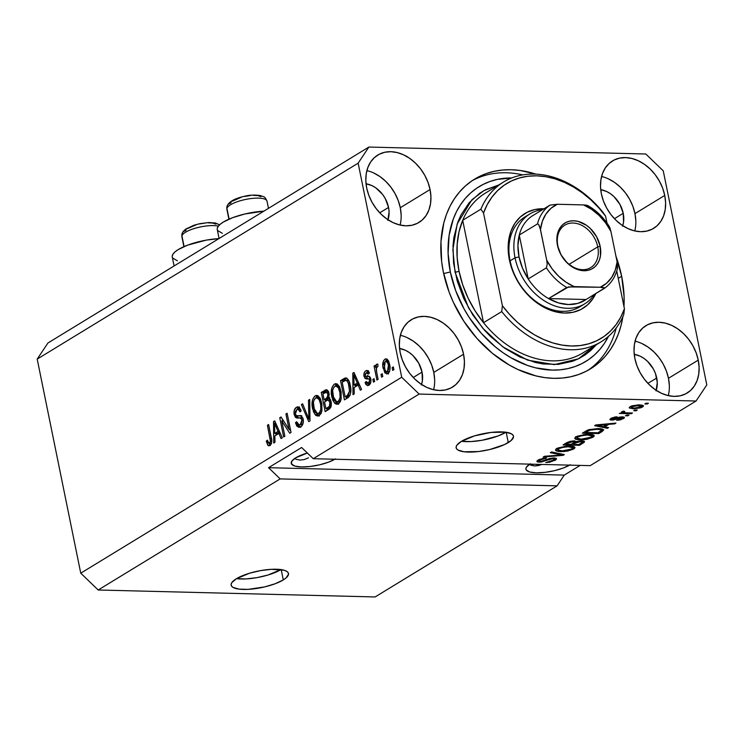 <?xml version="1.0" encoding="UTF-8"?>
<svg xmlns="http://www.w3.org/2000/svg" width="744" height="744" viewBox="0 0 744 744"><rect width="100%" height="100%" fill="white"/><g stroke="black" fill="none" stroke-linecap="round" stroke-linejoin="round"><path stroke-width="1.12" d="M281.167 569.495L268.017 575.01L256.978 577.632L246.05 578.925L236.518 578.646A29.248 8.435 168.5 0 0 281 569.597M283.287 579.929A29.248 8.435 -11.5 0 1 251.946 589.062A29.248 8.435 -11.5 0 1 231.152 585.165A29.248 8.435 -11.5 0 1 236.35 578.748L249.491 573.233L260.53 570.611L271.467 569.318L284.078 570.23L286.607 571.262L288.105 572.61L288.523 574.219L286.059 577.949L283.287 579.929L275.168 583.742L264.715 586.895L248.171 589.36L239.01 589.127L233.021 587.407L231.524 586.058L231.114 584.459L231.803 582.654L236.35 578.748A29.248 8.435 -11.5 0 1 267.691 569.606A29.248 8.435 -11.5 0 1 288.477 573.503A29.248 8.435 -11.5 0 1 283.287 579.929L281.186 569.625L283.287 579.929M506.153 432.143L498.043 435.965L481.973 440.281L471.045 441.573L461.503 441.294A29.248 8.435 168.5 0 0 505.994 432.245M508.282 442.568A29.248 8.435 -11.5 0 1 476.941 451.71A29.248 8.435 -11.5 0 1 456.146 447.814A29.248 8.435 -11.5 0 1 461.345 441.397L474.486 435.882L491.114 432.422L505.613 432.19L511.602 433.91L513.1 435.259L513.518 436.858L511.054 440.588L504.599 444.531L489.71 449.543L478.504 451.543L464.005 451.775L458.016 450.055L456.518 448.706L456.109 447.107L456.797 445.303L461.345 441.397A29.248 8.435 -11.5 0 1 492.686 432.255A29.248 8.435 -11.5 0 1 513.472 436.151A29.248 8.435 -11.5 0 1 508.282 442.568L506.18 432.273L508.282 442.568M308.481 457.839L304.212 459.569L308.481 457.839M300.139 460.08L304.212 459.569L300.139 460.08L296.428 459.374L300.139 460.08M294.652 458.499L296.428 459.374L294.652 458.499M334.884 459.253A24.868 7.17 -11.5 0 1 308.379 466.683A24.868 7.17 -11.5 0 1 291.239 463.317A24.868 7.17 -11.5 0 1 295.647 457.858L307.356 453.012A24.868 7.17 -11.5 0 0 295.647 457.858L291.788 461.178L291.555 464.07L294.977 466.097L301.534 466.944L310.239 466.479L319.762 464.786L328.653 462.108L335.553 458.862M538.907 465.456L541.734 464.442L534.834 465.967L538.907 465.456M531.123 465.26L534.834 465.967L529.347 464.386L531.123 465.26M569.579 465.139A24.868 7.17 -11.5 0 1 543.064 472.57A24.868 7.17 -11.5 0 1 525.924 469.204A24.868 7.17 -11.5 0 1 529.719 464.135M434.254 386.527L433.613 389.735A39.488 29.574 58.6 0 0 433.789 372.4L463.568 354.228A39.488 29.574 -121.4 0 1 452.454 387.131A39.488 29.574 -121.4 0 1 400.198 352.637L399.333 345.421L399.723 338.52L401.351 332.187L404.15 326.672L408.01 322.18L412.79 318.897L418.305 316.935L424.34 316.377L430.664 317.242L437.044 319.502L443.219 323.063L448.958 327.788L454.035 333.507L458.267 339.98L461.485 346.983L463.568 354.228L464.423 361.435L464.033 368.345L462.415 374.678L459.615 380.193L455.747 384.676L450.966 387.968L445.451 389.93L439.416 390.479L433.092 389.614L426.721 387.354L420.546 383.792L414.808 379.068L409.721 373.358L405.499 366.876L402.281 359.882L400.198 352.637A39.488 29.574 -121.4 0 1 411.302 319.725A39.488 29.574 -121.4 0 1 463.568 354.228L433.789 372.4A39.488 29.574 58.6 0 0 400.374 335.302M668.949 392.413L668.298 395.622A39.488 29.574 58.6 0 0 668.475 378.296L698.253 360.115A39.488 29.574 -121.4 0 1 687.149 393.027A39.488 29.574 -121.4 0 1 634.883 358.524L634.028 351.308L634.418 344.407L636.036 338.074L638.836 332.559L642.704 328.067L647.485 324.784L653 322.822L659.035 322.264L665.359 323.129L671.73 325.388L677.905 328.95L683.643 333.684L688.73 339.394L692.962 345.876L696.17 352.87L698.253 360.115L699.118 367.322L698.728 374.232L697.1 380.565L694.301 386.08L690.441 390.572L685.661 393.855L680.146 395.817L674.111 396.375L667.787 395.501L661.407 393.251L655.241 389.689L649.493 384.955L644.416 379.245L640.184 372.763L636.966 365.769L634.883 358.524A39.488 29.574 -121.4 0 1 645.997 325.612A39.488 29.574 -121.4 0 1 698.253 360.115L668.475 378.296A39.488 29.574 58.6 0 0 635.069 341.189M635.441 227.729L634.79 230.947A39.488 29.574 58.6 0 0 634.967 213.612L664.745 195.43A39.488 29.574 -121.4 0 1 653.641 228.343A39.488 29.574 -121.4 0 1 601.385 193.84L600.52 186.632L600.91 179.722L602.538 173.389L605.337 167.874L609.197 163.392L613.977 160.1L619.492 158.147L625.527 157.589L631.851 158.453L638.222 160.713L644.397 164.275L650.135 169L655.222 174.71L659.454 181.192L662.672 188.185L664.745 195.43L665.61 202.647L665.22 209.548L663.601 215.881L660.802 221.405L656.933 225.888L652.153 229.171L646.638 231.133L640.603 231.691L634.279 230.826L627.908 228.566L621.733 225.004L615.995 220.28L610.908 214.56L606.676 208.088L603.458 201.085L601.385 193.84A39.488 29.574 -121.4 0 1 612.489 160.937A39.488 29.574 -121.4 0 1 664.745 195.43L634.967 213.612A39.488 29.574 58.6 0 0 601.561 176.505M400.756 221.842L400.105 225.06A39.488 29.574 58.6 0 0 400.281 207.725L430.06 189.543A39.488 29.574 -121.4 0 1 418.956 222.456A39.488 29.574 -121.4 0 1 366.69 187.953L365.834 180.745L366.215 173.836L367.843 167.502L370.642 161.987L374.502 157.495L379.291 154.213L384.806 152.25L390.842 151.692L397.166 152.567L403.536 154.817L409.712 158.379L415.45 163.113L420.527 168.823L424.759 175.305L427.977 182.299L430.06 189.543L430.925 196.76L430.534 203.661L428.907 209.994L426.107 215.509L422.248 220.001L417.468 223.284L411.953 225.246L405.917 225.804L399.593 224.939L393.213 222.679L387.038 219.117L381.3 214.384L376.222 208.673L371.991 202.191L368.773 195.198L366.69 187.953A39.488 29.574 -121.4 0 1 377.803 155.04A39.488 29.574 -121.4 0 1 430.06 189.543L400.281 207.725A39.488 29.574 58.6 0 0 366.866 170.618M218.885 238.619A33.936 9.784 168.5 0 0 172.264 256.996L174.087 265.961M615.976 256.345A111.154 83.254 -121.4 0 1 621.659 276.275A111.154 83.254 -121.4 0 1 623.974 306.528L624.086 296.577L621.659 276.275L618.236 278.358L621.659 276.275L615.799 255.88M622.886 316.656A111.154 83.254 -121.4 0 1 590.392 368.912A111.154 83.254 -121.4 0 1 443.294 271.793L441.638 261.581L440.969 241.614L443.815 222.893L446.53 214.226L450.074 206.135L454.407 198.704L459.494 191.989L465.279 186.074L471.724 180.997L478.736 176.821L486.278 173.575L494.267 171.306L502.619 170.023L511.258 169.734L520.093 170.46L535.885 174.133A111.154 83.254 -121.4 0 0 474.551 179.155A111.154 83.254 -121.4 0 0 443.294 271.793L449.144 292.187L453.291 302.166L463.828 321.222L476.997 338.474L492.296 353.242L509.147 364.96L517.945 369.536L535.885 375.887L544.85 377.608L553.694 378.333L562.334 378.045L570.685 376.762L578.665 374.492L586.207 371.247L593.228 367.071L599.664 361.993L605.449 356.078L610.536 349.364L614.87 341.933L618.413 333.842L621.128 325.175L622.988 316.014M387.819 220.308L389.093 211.975L388.545 207.427L385.215 198.462L382.546 194.379L375.739 187.814L371.842 185.563L366.048 183.796A24.868 18.619 -121.4 0 1 388.545 207.427L379.738 212.803L388.545 207.427A24.868 18.619 -121.4 0 1 388.015 219.768M622.514 226.195L623.537 222.205L623.24 213.314L619.901 204.349L614.042 196.676L610.424 193.7L606.537 191.459L600.734 189.683A24.868 18.619 -121.4 0 1 623.24 213.314L614.423 218.699L623.24 213.314A24.868 18.619 -121.4 0 1 622.7 225.665M656.013 390.879L657.287 382.537L655.436 373.442L653.409 369.033L647.54 361.352L643.932 358.376L640.045 356.134L634.241 354.358A24.868 18.619 -121.4 0 1 656.738 377.999L647.931 383.374L656.738 377.999A24.868 18.619 -121.4 0 1 656.208 390.34M421.327 384.983L422.35 381.002L422.053 372.112L418.714 363.146L412.855 355.465L409.237 352.489L405.35 350.247L399.547 348.471A24.868 18.619 -121.4 0 1 422.053 372.112L413.246 377.487L422.053 372.112A24.868 18.619 -121.4 0 1 421.513 384.453M557.098 485.851L280.172 478.904L98.189 590.001L375.125 596.948L557.098 485.851L375.125 596.948L98.189 590.001L280.172 478.904L268.547 467.688L301.636 447.497L313.252 458.704L590.187 465.651L696.068 401.016L419.132 394.069L313.252 458.704L419.132 394.069L401.704 377.245L358.143 163.168L37.2 359.101L80.752 573.178L401.704 377.245L80.752 573.178L98.189 590.001L80.752 573.178L37.2 359.101L358.143 163.168L368.875 147.052L645.811 153.999L663.248 170.822L706.8 384.899L696.068 401.016L590.187 465.651L313.252 458.704L301.636 447.497L268.547 467.688L564.259 475.109L557.098 485.851L280.172 478.904L268.547 467.688L564.259 475.109L557.098 485.851M554.057 457.96L556.252 458.397L556.084 459.671L549.779 462.21L545.771 462.536L552.773 460.527L554.289 459.42L553.471 458.741L550.448 459.011L541.176 462.089L537.689 461.996L536.917 461.513L537.103 460.806L543.204 458.239L546.589 457.969L539.884 460.164L539.279 461.178L540.972 461.447L549.732 458.509L554.057 457.96L540.507 461.447L539.168 461.001L540.079 460.043L546.589 457.969L538.126 460.015L536.87 461.401L539.261 462.182L552.904 458.695L554.336 459.178L553.369 460.201L545.771 462.536L555.191 460.313L554.717 457.997L555.191 460.313L556.568 458.797L554.057 457.96M551.564 451.943L564.352 454.584L563.106 455.337L543.213 457.039L544.45 456.286L561.739 454.956L550.318 452.705L551.564 451.943L550.318 452.705L561.739 454.956L544.45 456.286L543.213 457.039L563.106 455.337L564.352 454.584L551.564 451.943M573.652 449.041L564.947 451.459L559.386 451.562L556.047 450.873L555.647 449.581L558.028 447.981L566.64 446.093L574.201 446.698L574.935 447.851L573.652 449.041L574.545 446.893L569.83 446.028L556.8 448.613L555.48 450.213L560.855 451.636L567.663 451.059L567.533 450.446L567.663 451.059L573.652 449.041L573.103 446.344L573.652 449.041M592.903 437.286L584.198 439.704L578.637 439.816L575.298 439.118L574.898 437.825L577.279 436.226L585.891 434.338L593.452 434.942L594.186 436.096L592.903 437.286L593.796 435.147L589.081 434.273L576.051 436.858L574.731 438.458L580.106 439.881L586.914 439.304L586.784 438.69L586.914 439.304L592.903 437.286L592.354 434.598L592.903 437.286M604.705 426.824L608.601 427.567L607.355 428.33L594.623 425.661L595.795 424.945L615.92 423.094L614.674 423.857L608.75 424.35L604.705 426.824L608.75 424.35L614.674 423.857L615.92 423.094L595.795 424.945L594.623 425.661L607.355 428.33L608.601 427.567L604.705 426.824L604.491 425.735L604.705 426.824M646.062 403.202L648.415 403.267L647.206 404.001L644.862 403.936L646.062 403.202L644.862 403.936L647.206 404.001L648.415 403.267L646.062 403.202M639.459 404.857L643.421 405.675L642.89 406.754L640.538 407.87L633.665 408.819L629.266 407.972L629.805 406.912L632.121 405.806L638.91 404.848L630.159 406.68L629.21 407.824L633.116 408.809L642.537 406.987L642.146 405.089L642.537 406.987L643.495 405.843L639.459 404.857M634.939 410L637.283 410.056L636.074 410.79L633.73 410.735L634.939 410L633.73 410.735L636.074 410.79L637.283 410.056L634.939 410M621.733 411.823L622.43 412.743L622.189 411.59L622.43 412.743L619.315 413.432L631.265 413.729L631.107 412.957L631.265 413.729L632.465 412.994L626.271 412.836L632.465 412.994L631.265 413.729L619.315 413.432L622.43 412.743L621.51 411.99L623.5 411.144L624.755 411.46L623.537 412.483L626.271 412.836L624.049 412.65L623.732 411.953L624.755 411.46L623.5 411.144L621.417 412.223M626.662 415.05L629.006 415.106L627.806 415.84L625.462 415.784L626.662 415.05L625.462 415.784L627.806 415.84L629.006 415.106L626.662 415.05M622.365 416.854L624.216 417.207L624.244 418.016L620.329 419.886L616.655 420.341L621.38 418.798L622.384 418.007L621.779 417.617L613.13 420.044L610.461 419.969L610.126 419.021L614.581 417.068L617.101 416.817L612.693 418.426L611.977 419.039L612.647 419.384L619.017 417.235L622.365 416.854L612.647 419.384L612.693 418.426L617.101 416.817L610.945 418.407L609.894 419.532L611.68 420.118L621.454 417.598L622.384 417.914L621.742 418.593L616.655 420.341L623.37 418.686L623.007 416.891L623.37 418.686L624.439 417.514L622.365 416.854M598.297 428.581L601.98 428.925L603.747 429.939L598.781 433.566L582.347 433.148L589.006 429.604L598.297 428.581L587.76 430.041L582.347 433.148L598.781 433.566L602.194 431.474L601.664 428.87L602.194 431.474L603.737 429.865L598.297 428.581M576.154 441.75L573.996 440.876L566.696 442.708L563.096 444.903L579.529 445.312L579.306 444.233L579.529 445.312L584.561 441.685L581.771 440.876L584.124 441.257L584.44 442.085L579.529 445.312L563.096 444.903L569.978 441.35L574.489 440.894L576.154 441.75L581.771 440.876L576.144 441.564M47.932 342.984L368.875 147.052L47.932 342.984L37.2 359.101L47.932 342.984M281.753 420.937L284.868 436.235L283.659 436.97L279.753 417.756L281.037 416.975L289.035 429.307L285.919 413.99L287.128 413.255L291.034 432.469L289.742 433.25L281.753 420.937L289.742 433.25L291.034 432.469L287.128 413.255L285.919 413.99L289.035 429.307L281.037 416.975L279.753 417.756L283.659 436.97L284.868 436.235L281.753 420.937L283.641 420.983L281.753 420.937M297.107 415.905L300.595 415.84L296.149 415.626L295.377 413.906L296.949 409.507L298.8 407.34L296.447 407.284C294.41 408.67 293.648 411.107 294.159 414.594L295.563 414.631L294.159 414.594L297.209 418.054L300.139 417.812L301.99 419.839L303.31 419.867L301.99 419.839L300.316 424.554L302.659 424.61L299.144 424.908L296.633 421.755L295.48 422.741L296.949 422.778L295.48 422.741L298.986 427.391L300.669 426.861C302.864 425.41 303.701 422.797 303.18 419.039L303.245 422.685L301.673 426.061L299.069 427.391L296.81 426.07L295.48 422.741L296.633 421.755L297.833 424.312L299.767 424.815L301.608 423.187L302.055 420.202L300.957 418.016L296.744 418.016L295.368 417.263L294.066 414.045L294.336 410.139L296.447 407.284L297.898 406.791L299.321 407.256L301.171 410.846L300.027 411.832L298.818 409.46L297.172 409.377L295.554 411.153L295.312 413.571L296.391 415.784L301.367 415.831L303.18 419.039L300.278 415.533M309.727 399.454L309.997 420.89L308.751 421.653L301.376 404.55L302.613 403.797L308.853 419.067L308.481 400.216L309.727 399.454L308.481 400.216L308.853 419.067L302.613 403.797L301.376 404.55L308.751 421.653L309.997 420.89L309.727 399.454M318.73 415.803L317.456 414.724L315.103 414.668L317.539 416.073L319.13 415.598L316.023 415.524L313.568 412.074L312.08 405.136L312.62 399.593L314.861 396.059L316.209 395.455L317.93 395.752L320.227 398.384L321.892 403.88L321.761 411.413L320.906 413.664L319.13 415.598L321.947 410.576L321.715 402.96L316.712 395.417L315.131 395.882C312.136 398.858 311.29 403.164 312.592 408.791L315.103 414.668L317.456 414.724L316.526 413.385M337.981 404.057L336.707 402.969L334.354 402.913L336.79 404.317L338.381 403.843L335.274 403.769L332.819 400.328L331.331 393.381L331.871 387.838L334.112 384.304L335.46 383.699L337.181 383.997L339.478 386.629L341.143 392.125L341.012 399.658L340.157 401.918L338.381 403.843L341.198 398.831L340.966 391.204L335.963 383.662L334.382 384.127C331.387 387.103 330.541 391.409 331.843 397.036L334.354 402.913L336.707 402.969L335.777 401.639M354.088 387.522L354.246 393.874L353 394.636L352.786 373.172L353.958 372.456L361.565 389.41L360.319 390.172L358.143 385.048L354.088 387.522L358.143 385.048L360.319 390.172L361.565 389.41L353.958 372.456L352.786 373.172L353 394.636L354.246 393.874L354.088 387.522M393.344 366.922L393.902 369.666L392.702 370.4L392.144 367.657L393.344 366.922L392.144 367.657L392.702 370.4L393.902 369.666L393.344 366.922M389.596 364.281L390.014 368.968L389.224 372.102L387.075 373.944L384.834 372.818L382.788 365.769L383.579 360.673L385.113 359.054L386.871 359.045L388.489 360.831L389.596 364.281L386.062 358.831L384.918 359.166C382.779 361.286 382.193 364.355 383.16 368.373L386.741 373.972L387.866 373.637C390.023 371.47 390.6 368.345 389.596 364.281M382.221 373.721L382.779 376.464L381.57 377.199L381.012 374.455L382.221 373.721L381.012 374.455L381.57 377.199L382.779 376.464L382.221 373.721M376.641 372.065L378.11 379.31L376.91 380.044L374.065 366.067L375.274 365.332L375.72 367.564L376.166 364.783L377.292 364.067L377.924 364.272L377.887 366.541L376.399 367.778L376.641 372.065L376.269 369.08L377.013 366.792L377.887 366.541L377.924 364.272L376.641 364.216L375.72 367.564L375.274 365.332L374.065 366.067L376.91 380.044L378.11 379.31L376.641 372.065M374.093 378.677L374.651 381.421L373.451 382.156L372.893 379.412L374.093 378.677L372.893 379.412L373.451 382.156L374.651 381.421L374.093 378.677M366.68 372.595L368.206 370.856L365.853 370.8C364.244 371.823 363.621 373.702 364.002 376.418L366.346 376.473L367.917 378.901L366.346 376.473L364.002 376.418L366.513 378.975L370.782 379.022L370.875 381.886L369.889 384.313L367.713 385.634L365.936 384.509L365.072 382.5L366.225 381.523L367.145 383.216L368.531 383.197L369.508 382.025L369.647 380.072L368.959 378.91L365.044 378.519L363.872 375.553L364.169 372.949L365.36 371.163L366.913 370.419L368.438 371.042L369.415 373.116L368.261 374.102L367.471 372.698L366.597 372.623L365.378 373.711L365.109 375.181L365.76 376.325L369.163 376.297L370.279 377.431L370.782 379.003L369.117 378.975L369.647 380.072L368.531 383.197L367.75 383.439L370.41 383.458M350.266 385.392L350.833 390.786L350.052 395.297L348.35 397.436L344.426 399.872L340.519 380.658L344.723 378.166L346.546 378.054L348.648 380.389L350.266 385.392C349.624 381.179 348.099 378.687 345.69 377.896L340.519 380.658L344.426 399.872L347.839 397.789C350.824 395.083 351.633 390.953 350.266 385.392M331.099 401.667L330.634 407.526L325.175 411.627L321.269 392.413L326.114 389.707L328.383 391.279L329.183 394.348L328.541 397.928L330.169 399.1L331.099 401.667L328.541 397.928L329.015 393.111L326.421 389.689L321.269 392.413L325.175 411.627L328.736 409.451C330.968 408.056 331.759 405.461 331.099 401.667M274.834 435.91L274.992 442.262L273.736 443.024L273.532 421.56L274.703 420.844L282.311 437.798L281.065 438.56L278.879 433.436L274.834 435.91L278.879 433.436L281.065 438.56L282.311 437.798L274.703 420.844L273.532 421.56L273.736 443.024L274.992 442.262L274.834 435.91M269.57 443.331L271.514 443.377L269.57 443.331C268.398 443.387 267.682 442.327 267.403 440.16L266.25 441.146L267.663 441.183L266.25 441.146L267.887 445.358L269.97 445.61L268.37 445.758L266.25 441.146L267.403 440.16L268.965 443.452L269.942 442.996L270.463 441.499L267.422 425.28L268.621 424.545L271.718 440.774L271.523 443.312L269.97 445.61C271.811 443.75 272.248 441.08 271.281 437.593L268.621 424.545L267.422 425.28L270.472 441.146L269.096 443.461L271.467 443.526M580.162 465.4L564.259 475.109L580.162 465.4M645.811 153.999L368.875 147.052L358.143 163.168L401.704 377.245L419.132 394.069L696.068 401.016L706.8 384.899L663.248 170.822L645.811 153.999M393.502 367.694L392.144 367.657L393.502 367.694M387.912 373.6L387.196 372.902M384.536 368.41L383.16 368.373L384.536 368.41M385.801 360.989L387.215 359.259M387.159 359.222L384.918 359.166L387.159 359.222M387.857 373.553L388.619 373.962M387.271 359.222L385.68 361.277M388.191 361.045L388.74 361.147M389.568 371.814L388.74 371.768M386.787 362.365L387.159 361.686M385.299 361.175L384.053 364.039L384.955 369.787L386.396 371.712L389.419 371.665L387.485 371.619L388.731 368.754L388.424 365.155L389.763 365.183L388.424 365.155L387.336 361.984L386.387 361.091L385.299 361.175C386.945 360.924 387.987 362.254 388.424 365.155L387.485 371.619C385.838 371.87 384.788 370.54 384.36 367.629L385.299 361.175L388.619 361.1M387.485 371.619L389.335 371.861M382.37 374.483L381.012 374.455L382.37 374.483M375.422 366.104L374.065 366.067L375.422 366.104M376.464 367.583L375.72 367.564L376.464 367.583M377.878 364.244L376.641 364.216L377.878 364.244M377.924 364.272L376.641 364.216M374.251 379.44L372.893 379.412L374.251 379.44M368.531 383.197L370.503 383.244L368.531 383.197L366.225 381.523L365.072 382.5L366.615 382.546L365.072 382.5L367.601 385.634L368.847 385.243L367.722 383.439M370.94 380.11L369.647 380.072L370.94 380.11M367.824 378.901L369.117 378.975M368.847 385.243C370.596 384.062 371.237 381.979 370.782 379.003L368.568 376.232L367.276 376.306L369.322 376.352L365.76 376.325L365.146 375.404L366.308 372.772L368.261 374.102L369.415 373.116L367.127 370.41L365.853 370.8L368.243 370.838M366.308 372.772L369.359 372.604M367.49 375.46L368.754 376.436M368.438 376.436L365.76 376.325M368.113 376.39L369.015 376.418M367.703 383.393L368.94 385.318M368.466 370.717L366.513 373.014M366.932 378.036L367.387 378.575M370.531 383.42L369.489 383.281M355.269 386.806L355.251 385.067L355.269 386.806M354.302 373.209L352.786 373.172L354.302 373.209M359.631 385.085L358.143 385.048L359.631 385.085M358.933 383.532L356.376 385.094L354.032 385.029L353.781 374.809L355.028 374.846L353.781 374.809L355.241 378.361L356.627 378.389L355.241 378.361L357.287 383.048L358.729 383.086L357.287 383.048L354.032 385.029L356.376 385.094L358.933 383.532M346.499 398.607L346.155 396.915L346.499 398.607M346.527 378.491L342.863 380.723L343.049 381.635L342.863 380.723L340.519 380.658L342.863 380.723L346.127 378.724L343.784 378.668L346.955 378.278M350.033 395.389L347.513 396.952L345.169 396.896L342.175 382.174L345.923 380.314L348.871 380.593M348.704 380.5L345.923 380.314C347.588 381.17 348.629 383.095 349.057 386.099L350.415 386.127L349.057 386.099L349.559 391.074L350.824 391.102L349.559 391.074L347.234 395.631L349.996 395.417M348.266 380.37L345.486 380.351L342.175 382.174L345.169 396.896L347.513 396.952L349.587 395.687L347.234 395.631L345.169 396.896L348.527 394.553L349.559 391.074L348.369 383.448L347.076 381.012L345.923 380.314M333.219 397.073L331.843 397.036L333.219 397.073M337.264 383.913L334.819 386.387L336.725 384.183L334.382 384.127L337.134 383.969M335.498 401.118L338.632 404.308M337.664 386.201L339.552 386.536M340.464 401.528L339.05 402.002M336.762 401.946L340.268 401.658L336.762 401.946L333.052 396.338C331.964 392.014 332.559 388.694 334.847 386.368L335.972 386.034L338.371 387.847L340.036 387.884L338.371 387.847L339.757 391.883L341.105 391.911L339.757 391.883C340.761 396.096 340.148 399.333 337.916 401.602L340.306 401.63M339.357 386.406L335.972 386.034M327.248 410.363L326.904 408.67L327.248 410.363M325.426 401.379L325.082 399.686L325.426 401.379M327.509 390.107L323.612 392.469L323.798 393.39L323.612 392.469L321.269 392.413L323.612 392.469L327.202 390.284L324.858 390.219L327.481 390.116M330.95 407.061L328.262 408.707L325.918 408.642L324.551 401.909L326.765 400.551L328.178 400.021L329.89 402.42L331.229 402.458L329.89 402.42L329.425 406.233L331.089 406.28L329.425 406.233L328.309 407.191L330.81 407.145M329.155 398.031L326.439 399.723L324.096 399.668L322.924 393.92L326.43 392.079L327.872 394.162L329.173 394.199L327.872 394.162L327.36 397.463L328.727 397.491L327.36 397.463L326.216 398.366L328.56 398.421L329.713 397.519M326.216 398.366L324.096 399.668L326.439 399.723L328.56 398.421L326.216 398.366L327.974 395.957L327.695 393.474L326.672 392.116L322.924 393.92L324.096 399.668L326.216 398.366M330.652 400.095L327.704 400.105L324.551 401.909L325.918 408.642L328.262 408.707L330.652 407.247L328.309 407.191L325.918 408.642L329.164 406.54L329.955 404.959L329.704 401.686L328.178 400.021M313.968 408.828L312.592 408.791L313.968 408.828M318.014 395.668L315.568 398.142L317.474 395.938L315.131 395.882L317.883 395.724M316.247 412.864L319.381 416.063M318.413 397.956L320.301 398.282M321.213 413.273L319.799 413.748M317.511 413.692L321.017 413.413L317.511 413.692L313.801 408.093C312.713 403.769 313.317 400.449 315.596 398.114L316.721 397.789L319.12 399.593L320.785 399.64L319.12 399.593L320.506 403.629L321.854 403.667L320.506 403.629C321.51 407.852 320.897 411.088 318.664 413.357L321.055 413.385M320.106 398.161L316.721 397.789M309.969 419.104L308.853 419.067L309.969 419.104M302.938 404.597L301.376 404.55L302.938 404.597M309.932 415.757L308.741 415.729L309.932 415.757M309.737 400.253L308.481 400.216L309.737 400.253M300.204 427.112L298.4 424.722M299.144 424.908L302.659 424.619M302.873 417.905L300.139 417.812M298.567 417.942L296.856 415.896M296.949 409.507L298.028 409.163L300.027 411.832L301.171 410.846L298.028 406.791L296.447 407.284L299.162 407.145M300.706 409.274L298.028 409.163M300.464 415.543L298.251 415.784L301.171 415.738M298.158 424.043L299.162 426.135L300.716 427.344M301.701 415.654L299.265 415.952M299.507 406.996L297.572 408.428L296.679 410.195M296.763 415.626L297.135 416.51M297.665 417.272L298.781 418.007M302.278 417.868L302.799 417.896M302.668 424.61L300.437 424.592M282.739 420.964L282.339 418.984L282.739 420.964M281.576 417.803L279.753 417.756L281.576 417.803M290.393 429.334L289.035 429.307L290.393 429.334M287.277 414.027L285.919 413.99L287.277 414.027M290.802 431.325L289.5 429.316L290.802 431.325M276.005 435.194L275.987 433.454L276.005 435.194M275.038 421.597L273.532 421.56L275.038 421.597M280.367 433.473L278.879 433.436L280.367 433.473M279.67 431.92L277.121 433.482L274.769 433.417L274.517 423.197L275.773 423.224L274.517 423.197L275.987 426.749L277.363 426.777L275.987 426.749L278.024 431.436L279.474 431.474L278.024 431.436L274.769 433.417L277.121 433.482L279.67 431.92M267.887 445.358L270.23 445.414L269.198 443.471L270.23 445.414L267.887 445.358M271.737 441.173L270.472 441.146L271.737 441.173M271.448 438.514L270.109 438.476L271.448 438.514M268.779 425.317L267.422 425.28L268.779 425.317M353.781 374.809L354.032 385.029L357.287 383.048L353.781 374.809M338.371 387.847L336.753 386.22L335.079 386.248L333.405 388.005L332.652 390.637L333.74 398.803L334.819 400.793L336.707 401.937L338.678 400.951L340.073 397.445L339.887 392.553L338.371 387.847M319.12 399.593L317.502 397.975L315.828 397.993L314.154 399.761L313.401 402.383L314.489 410.548L315.568 412.548L317.456 413.692L319.427 412.706L320.822 409.2L320.636 404.308L319.12 399.593M274.517 423.197L274.769 433.417L278.024 431.436L274.517 423.197M264.027 211.138L244.832 213.993L232.705 217.648L223.293 222.075L220.066 224.381L218.02 226.613L217.211 228.706M217.694 230.566L222.363 233.328M263.887 211.147A33.936 9.784 168.5 0 0 217.257 229.524L219.089 238.499M219.024 238.61L206.348 240.107L187.702 245.12L178.29 249.547L175.073 251.844L173.017 254.085L172.217 256.168M172.692 258.038L177.37 260.791M405.926 156.175L406.568 156.119M407.433 156.779L406.633 156.798M647.048 403.229L647.206 404.001L647.048 403.229M632.949 407.991L633.116 408.809L632.949 407.991M631.098 406.196L631.331 407.359L631.833 406.736L631.47 407.582L634.307 408.075C631.796 408.103 630.977 407.656 631.833 406.736L631.675 405.964L631.833 406.736L638.371 405.592L638.222 404.848L638.371 405.592C640.882 405.564 641.709 406.01 640.854 406.922L634.307 408.075L638.529 407.74L641.356 406.326L640.854 406.922M635.925 410.028L636.074 410.79L635.925 410.028M623.565 411.162L623.732 411.953L623.565 411.162M624.049 412.65L623.732 411.953M627.648 415.078L627.806 415.84L627.648 415.078M621.305 416.873L621.454 417.598L621.305 416.873M619.947 417.031L620.096 417.737L619.947 417.031M618.115 417.533L618.301 418.407L618.115 417.533M611.289 418.202L611.68 420.118L611.289 418.202M615.976 416.882L616.116 417.561L615.976 416.882M612.535 417.644L612.693 418.426L612.535 417.644M612.647 419.384L612.693 418.426M607.141 427.288L607.355 428.33L607.141 427.288M614.544 423.224L614.674 423.857L614.544 423.224M608.639 423.764L608.75 424.35L608.639 423.764M603.179 426.535L596.818 424.852L596.921 425.345L600.957 425.029L600.845 424.48L600.957 425.029L606.434 424.545L606.323 423.978L606.434 424.545L603.179 426.535L606.434 424.545L596.921 425.345L603.179 426.535M598.557 432.478L598.781 433.566L598.557 432.478M598.064 432.776L585.472 432.459L585.258 431.381L585.472 432.459L587.509 431.222L587.304 430.237L587.509 431.222L589.471 430.227L589.322 429.511L589.471 430.227L597.069 429.316L596.921 428.572L597.069 429.316L600.622 429.697L600.417 428.702L601.459 430.227L598.064 432.776L601.431 430.432L600.622 429.697L597.069 429.316L590.42 429.939L585.472 432.459L598.064 432.776M579.939 439.081L580.106 439.881L579.939 439.081M575.596 436.709L576.107 436.83M594.224 435.705L593.796 435.147M592.28 434.58L591.703 434.896M591.182 435.147L592.345 434.543M581.334 439.146L576.981 438.095L577.986 436.905L577.8 436.012L577.986 436.905L583.612 435.221L583.482 434.598L583.612 435.221L587.825 435.008L587.676 434.264L587.825 435.008L591.945 436.068L590.969 437.24L581.334 439.146L588.932 438.142L591.341 436.998L591.871 435.891L587.341 434.998L580.478 435.872L577.79 437.026L576.981 438.095L581.334 439.146M583.091 443.136L582.645 440.922L583.091 443.136M571.132 444.335L566.221 444.214L566.007 443.126L566.221 444.214L568.193 443.015L567.988 442.02L568.193 443.015L573.066 441.62L572.917 440.894L574.284 442.317L571.132 444.335L574.387 442.168L572.75 441.611L569.625 442.234L566.221 444.214L571.132 444.335M574.191 440.885L574.284 442.317M578.813 444.531L573.047 444.391L572.834 443.303L573.047 444.391L575.27 443.033L574.842 440.932L575.27 443.033L580.58 441.611L580.441 440.894L582.161 442.355L578.813 444.531L582.161 442.355L580.58 441.611L576.87 442.215L573.047 444.391L578.813 444.531M582.003 440.885L582.161 442.355M560.688 450.836L560.855 451.636L560.688 450.836M556.345 448.455L556.856 448.576M574.973 447.46L574.545 446.893M573.029 446.335L572.452 446.651M571.931 446.902L573.094 446.298M562.083 450.901L557.73 449.85L558.735 448.651L558.549 447.758L558.735 448.651L564.361 446.977L564.231 446.344L564.361 446.977L568.574 446.763L568.425 446.019L568.574 446.763L572.694 447.814L571.718 448.995L562.083 450.901L569.681 449.888L572.09 448.753L572.62 447.637L568.091 446.753L561.227 447.618L558.735 448.651L557.73 449.85L562.083 450.901M562.892 454.277L563.106 455.337L562.892 454.277M561.553 454.007L561.739 454.956L561.553 454.007M559.451 453.57L559.655 454.575L559.451 453.57M552.755 457.988L552.904 458.695L552.755 457.988M546.738 459.606L546.896 460.387L546.738 459.606M538.749 459.662L539.261 462.182L538.749 459.662M545.454 457.988L545.603 458.704L545.454 457.988M539.902 459.141L540.079 460.043L539.902 459.141M641.077 404.941L641.356 406.298L636.799 405.601L631.833 406.736M570.239 464.749L563.338 467.995L554.457 470.673L544.934 472.366L536.229 472.831L529.663 471.984L526.24 469.966L525.887 468.599L526.482 467.074L530.342 463.745M401.146 214.942L400.281 207.725L398.198 200.48L394.98 193.487L390.749 187.004L385.671 181.294L379.933 176.56L373.758 172.999M635.832 220.828L634.967 213.612L632.893 206.367L629.675 199.373L625.444 192.891L620.356 187.181L614.618 182.447L608.443 178.886M669.34 385.504L668.475 378.296L666.391 371.051L663.183 364.048L658.952 357.576L653.864 351.856L648.126 347.132L641.951 343.57M434.645 379.617L433.789 372.4L431.706 365.164L428.488 358.162L424.257 351.689L419.179 345.969L413.441 341.245L407.266 337.683M218.355 226.139A20.479 5.905 168.5 0 0 196.723 227.822A20.479 5.905 168.5 0 0 181.927 235.848L184.103 246.571L181.927 235.848A4.678 4.436 -164 0 1 185.6 230.724L186.177 229.729M182.02 233.765A4.678 4.436 16 0 0 181.927 235.848A20.479 5.905 168.5 0 0 181.871 236.75L182.001 233.83L183.173 231.496L185.74 229.068L194.035 225.2L200.052 223.628L208.636 222.549L215.351 223.005L219.582 224.809M215.853 224.139L212.951 223.088L208.246 222.828M205.428 223.005L199.411 223.963M196.435 224.707L187.311 228.668M181.927 235.848A20.479 5.905 -11.5 0 1 196.686 227.841A20.479 5.905 -11.5 0 1 218.299 226.13M227.013 206.293A4.678 4.436 16 0 0 226.92 208.376A20.479 5.905 168.5 0 0 226.874 209.278L226.994 206.358C228.696 201.754 234.713 198.36 245.055 196.156C249.361 195.021 254.467 194.807 260.353 195.532C265.05 197.393 264.483 196.072 267.003 201.113A20.479 5.905 168.5 0 0 247.259 199.122A20.479 5.905 168.5 0 0 226.92 208.376L229.106 219.108L226.92 208.376A4.678 4.436 -164 0 1 230.603 203.252L231.17 202.256M260.846 196.667L257.954 195.616L253.248 195.356M250.43 195.542L244.404 196.49M241.428 197.234L232.314 201.196M226.92 208.376A20.479 5.905 -11.5 0 1 246.562 199.252A20.479 5.905 -11.5 0 1 266.873 200.722M584.728 303.822A52.657 39.432 -121.4 0 1 515.043 257.824L510.077 260.856A52.657 39.432 -121.4 0 1 524.892 216.978A52.657 39.432 -121.4 0 1 527.45 215.583A52.657 39.432 58.6 0 0 510.077 260.856L515.043 257.824A52.657 39.432 -121.4 0 1 529.858 213.947A52.657 39.432 -121.4 0 1 542.534 209.678A52.657 39.432 58.6 0 0 515.043 257.824A52.657 39.432 58.6 0 0 550.448 304.147A52.657 39.432 58.6 0 0 594.317 294.494A52.657 39.432 -121.4 0 1 584.728 303.822L579.762 306.853A52.657 39.432 -121.4 0 1 510.077 260.856L512.318 269.979L516.848 279.828L522.799 288.951L529.951 296.986L538.033 303.645L546.719 308.658L555.684 311.829L564.594 313.057L573.085 312.266L580.85 309.513L587.574 304.882L593.014 298.567L595.786 293.601A55.577 41.627 -121.4 0 1 549.658 309.913A55.577 41.627 -121.4 0 1 509.389 259.786L510.077 260.856A52.657 39.432 58.6 0 0 539.921 304.175A52.657 39.432 58.6 0 0 582.171 305.217M499.289 184.819L485.813 189.608L479.713 193.235L469.092 202.787L460.917 215.072L457.839 222.103L453.868 237.578L453.012 245.883L453.589 263.218L457.207 280.981L463.707 298.465L472.858 315.019L484.298 329.992L490.742 336.707L504.767 348.266L519.861 356.971L535.438 362.486L543.222 363.983L558.4 364.365L572.592 361.268L579.139 358.459L585.23 354.832L590.82 350.424L596.325 344.723L578.395 358.831L554.373 364.607L527.701 360.17L502.739 346.816L482.689 328.151L468.562 307.951L455.03 272.09A2.929 0.846 168.5 0 0 459.029 271.142A93.605 70.103 58.6 0 0 483.526 322.691A93.605 70.103 58.6 0 0 581.259 353.874M443.666 273.56L450.334 271.969A102.384 76.678 -121.4 0 1 511.742 177.946L497.28 179.416L489.924 181.508L482.986 184.493L476.513 188.344L470.589 193.012L465.251 198.471L460.573 204.647L456.574 211.501L453.319 218.95L449.106 235.364L448.102 253.276L450.334 271.969L443.666 273.56M522.79 174.896A111.154 83.254 58.6 0 0 472.105 180.736A111.154 83.254 -121.4 0 1 522.79 174.896M503.549 182.02L485.358 193.133A93.605 70.103 58.6 0 0 462.694 220.289L480.894 209.185A93.605 70.103 -121.4 0 1 503.549 182.02A93.605 70.103 -121.4 0 1 602.928 212.245A93.605 70.103 58.6 0 0 480.894 209.185L483.535 213.035L502.386 305.71L509.501 314.34L517.303 322.143L525.673 328.997L534.471 334.809L543.585 339.469L552.848 342.919L562.129 345.104L571.29 345.988L580.181 345.56L588.671 343.821L596.623 340.798L603.914 336.548L610.433 331.127L616.079 324.617L620.766 317.13L624.43 308.769L616.739 271.002L624.43 308.769A90.684 67.918 -121.4 0 1 502.386 305.71L501.726 311.587L483.526 322.691A93.605 70.103 58.6 0 0 582.905 352.916L601.096 341.812A93.605 70.103 -121.4 0 1 501.726 311.587A93.605 70.103 58.6 0 0 623.76 314.647A93.605 70.103 -121.4 0 1 601.096 341.812M605.57 216.104L598.455 207.474L590.662 199.671L582.292 192.808L573.485 187.004L564.38 182.336L555.108 178.886L545.826 176.7L536.666 175.817L527.775 176.254L519.293 177.993L511.342 181.006L504.051 185.265L497.531 190.687L491.877 197.188L487.19 204.684L483.535 213.035A90.684 67.918 -121.4 0 1 605.57 216.104L602.928 212.245L605.57 216.104L606.992 223.098L605.57 216.104M509.389 259.786L508.18 249.631L508.719 239.912L511.007 231.003L514.95 223.237L520.381 216.923L527.115 212.3L534.871 209.538L544.004 208.776A55.577 41.627 -121.4 0 0 509.389 259.786M623.76 314.647L624.43 308.769L623.76 314.647M616.227 327.955A111.154 83.254 -121.4 0 1 587.872 370.363A111.154 83.254 58.6 0 0 616.227 327.955M608.462 336.381L604.379 343.421L599.692 349.596L594.363 355.055L588.43 359.724L581.966 363.574L575.019 366.56L567.663 368.652L559.972 369.833L552.02 370.094L535.615 367.852L527.329 365.36L510.989 357.78L503.093 352.758L495.476 346.983L481.377 333.386L469.241 317.502L464.061 308.89L455.728 290.755L450.334 271.969A102.384 76.678 -121.4 0 0 523.311 363.835A102.384 76.678 -121.4 0 0 608.462 336.381M486.995 192.166A93.605 70.103 58.6 0 0 462.694 220.289A93.605 70.103 58.6 0 0 459.029 271.142A2.929 0.846 -11.5 0 1 455.03 272.09L452.873 249.612L457.16 224.009L471.891 199.773L483.926 190.622L498.778 184.94M462.694 220.289L459.02 231.821L457.16 244.339L457.169 257.554L459.029 271.142L462.703 284.775L468.106 298.121L475.1 310.862L483.526 322.691L462.694 220.289L483.526 322.691L501.726 311.587L502.386 305.71L483.535 213.035L480.894 209.185L462.694 220.289M557.851 245.864A24.868 18.619 58.6 0 0 582.552 269.691A24.868 18.619 58.6 0 0 597.748 246.859L600.157 246.292A26.617 19.939 -121.4 0 1 583.882 270.732A26.617 19.939 -121.4 0 1 557.442 245.222L557.851 245.864A24.868 18.619 -121.4 0 1 564.845 225.144A24.868 18.619 -121.4 0 1 597.748 246.859A24.868 18.619 -121.4 0 1 590.755 267.58A24.868 18.619 -121.4 0 1 557.851 245.864L556.856 240.358L558.214 231.43L560.102 227.72L562.706 224.688L565.924 222.475L569.644 221.154L573.717 220.782L577.976 221.359L586.439 225.283L590.308 228.473L596.586 236.694L600.157 246.292L600.473 255.806L599.376 260.075L597.488 263.794L594.884 266.817L591.666 269.04L587.946 270.36L583.882 270.732L579.613 270.146L575.317 268.621L567.291 263.041L561.013 254.82L557.442 245.222A26.617 19.939 -121.4 0 1 573.717 220.782A26.617 19.939 -121.4 0 1 600.157 246.292L597.748 246.859L569.132 264.334L597.748 246.859A24.868 18.619 58.6 0 0 573.057 223.033A24.868 18.619 58.6 0 0 557.851 245.864M531.793 216.234A49.727 37.246 -121.4 0 1 534.313 214.691L531.793 216.234A49.727 37.246 58.6 0 0 519.275 235.03A49.727 37.246 -121.4 0 1 531.793 216.234L549.993 205.121L531.793 216.234M519.042 256.875A49.727 37.246 -121.4 0 1 519.275 235.03L517.936 245.585L519.042 256.875L522.539 268.221L528.203 278.944L519.275 235.03L537.475 223.925L538.628 224.4L540.479 229.589L546.701 260.149L547.221 264.148L546.403 267.84L528.203 278.944A49.727 37.246 -121.4 0 1 519.042 256.875L515.043 257.824L519.042 256.875M617.288 268.937L617.111 261.916A46.807 35.052 -121.4 0 1 600.241 287.249L603.263 287.491L604.333 287.807L604.295 288.402L586.095 299.516L548.542 298.577L558.474 302.901L568.435 304.538L577.828 303.385L586.095 299.516A49.727 37.246 -121.4 0 1 548.542 298.577A49.727 37.246 -121.4 0 1 528.203 278.944L519.275 235.03L537.475 223.925A49.727 37.246 -121.4 0 1 549.993 205.121A49.727 37.246 58.6 0 0 537.475 223.925L538.628 224.4L540.032 227.692L546.701 260.149L552.011 268.677L558.558 276.145L566.035 282.209L574.108 286.598L600.241 287.249L604.556 288.067L586.095 299.516L548.542 298.577L568.583 286.914L600.241 287.249L606.593 283.222L611.661 277.475L615.223 270.258L617.111 261.916L610.889 231.356L609.848 227.673L609.029 226.167L607.876 225.692A49.727 37.246 -121.4 0 0 587.537 206.069M557.349 204.256L549.993 205.121L557.349 204.256L550.997 208.283L545.929 214.04L542.367 221.247L540.479 229.589A46.807 35.052 -121.4 0 1 557.349 204.256L583.491 204.916L557.349 204.256M617.539 267.979L617.111 261.916L610.889 231.356L609.28 226.529C603.524 217.378 596.288 210.357 587.565 205.465L583.491 204.916A46.807 35.052 -121.4 0 1 610.889 231.356L605.579 222.837L599.032 215.369L591.554 209.306L583.491 204.916L586.56 205.167M528.203 278.944A49.727 37.246 58.6 0 0 548.542 298.577L566.742 287.463A49.727 37.246 -121.4 0 1 546.403 267.84L528.203 278.944M566.742 287.463L574.108 286.598A46.807 35.052 -121.4 0 1 546.701 260.149L547.221 264.148L546.403 267.84A49.727 37.246 58.6 0 0 566.742 287.463M368.615 378.863L370.958 378.919M326.43 392.079L328.774 392.135M623.435 412.325L623.212 411.227M622.384 417.905L622.17 416.854M611.968 419.142L611.735 417.979M601.459 430.227L601.161 428.786M576.981 438.095L576.656 436.523M591.945 436.068L591.62 434.468M557.73 449.85L557.405 448.269M572.694 447.814L572.369 446.214M554.336 459.178L554.094 457.96M539.168 461.001L538.879 459.597M181.871 236.75L183.889 246.664M226.874 209.278L228.892 219.201M267.003 201.113L268.472 208.348M524.892 216.978L529.858 213.947M617.446 268.445C615.316 277.084 610.945 283.734 604.351 288.374"/></g></svg>
